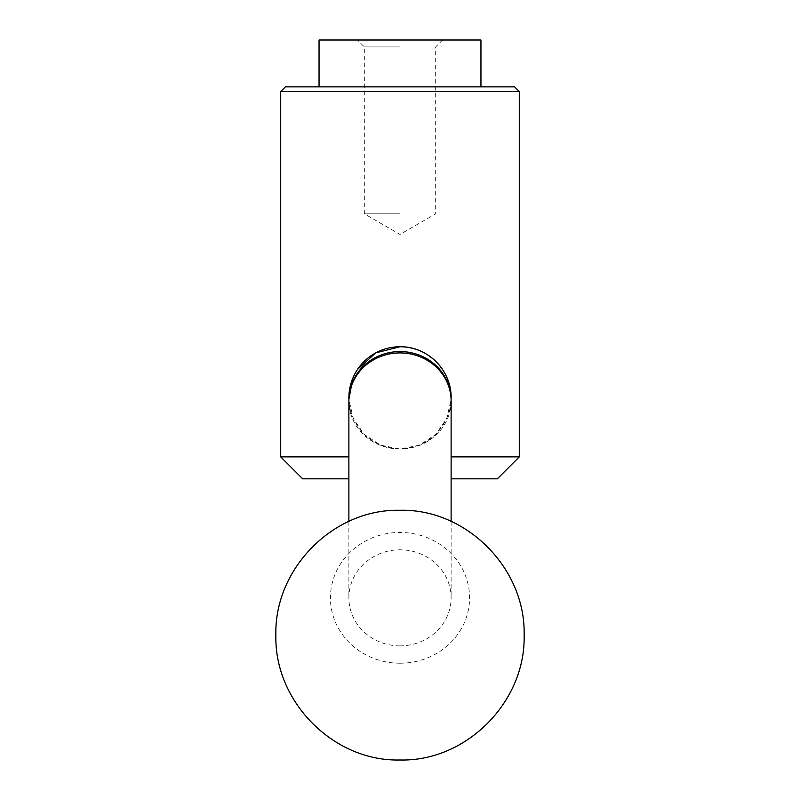 <?xml version="1.0" encoding="UTF-8"?>
<svg xmlns="http://www.w3.org/2000/svg" width="800" height="800" viewBox="0 0 800 800"><rect width="100%" height="100%" fill="white"/><g stroke="black" fill="none" stroke-linecap="round" stroke-linejoin="round"><path stroke-width="0.6" stroke-dasharray="4 3" d="M280.71 456.88L348.88 456.88M302.65 478.82L348.88 478.82M280.71 91.55L519.29 91.55M449.51 388.21A50.93 47.85 0 0 1 450.9 397.87A50.93 47.85 0 0 1 450.9 400.95A50.93 47.85 0 0 1 449.4 411.05C441.61 434.7 425.14 447.35 400 448.99L380.68 445.2L364.36 434.53L353.28 418.64L348.9 399.41A51.12 51.12 0 0 0 350.6 411.05A50.93 47.85 0 0 1 349.1 400.95A50.93 47.85 0 0 1 349.1 397.87A50.93 47.85 0 0 1 350.49 388.21M352.82 378.18L357.62 369.28M285.4 86.86L514.6 86.86M449.4 411.05A51.12 51.12 0 0 0 451.1 399.41L446.72 418.64L435.64 434.53L419.32 445.2L400 448.99C374.86 447.35 358.39 434.7 350.6 411.05A51.12 51.12 0 0 1 348.9 399.41M400 645.89A51.12 48.04 0 0 1 348.88 597.85A51.12 48.04 0 0 1 400 549.8A51.12 48.04 0 0 1 451.12 597.85A51.12 48.04 0 0 1 400 645.89M400 663.23A69.58 65.39 0 0 1 330.42 597.85A69.58 65.39 0 0 1 400 532.46A69.58 65.39 0 0 1 469.58 597.85A69.58 65.39 0 0 1 400 663.23M400 86.86L319.05 86.86L400 86.86M319.05 40L480.95 40M400 46.92L364.32 46.92L400 46.92M400 213.82L364.32 213.82L400 213.82M451.12 456.88L519.29 456.88M451.12 478.82L497.35 478.82M451.12 400.95A51.12 48.04 0 0 1 400 448.99A51.12 48.04 0 0 1 348.88 400.95M348.88 521.38L348.88 597.85M451.12 521.38L451.12 597.85M442.6 40L435.68 46.92L435.68 213.82L400 234.43L364.32 213.82L364.32 46.92L357.4 40"/><path stroke-width="1.2" d="M348.88 456.88L280.71 456.88L280.71 91.55L519.29 91.55L514.6 86.86L285.4 86.86L280.71 91.55M348.88 478.82L302.65 478.82L280.71 456.88M348.9 399.41A51.12 51.12 0 0 1 348.88 397.87A51.12 51.12 0 0 0 348.9 399.41L352.82 378.18M357.62 369.28L375.72 352.88L400 346.75A51.12 51.12 0 0 1 451.1 399.41L451.12 397.87C451.61 370.29 427.64 346.28 400 346.75A51.12 51.12 0 0 0 348.88 397.87A51.12 51.12 0 0 1 400 346.75M350.49 388.21A50.93 47.85 0 0 1 400 351.56A50.93 47.85 0 0 1 449.51 388.21M480.95 86.86L480.95 40L319.05 40L319.05 86.86M451.12 478.82L497.35 478.82L519.29 456.88L451.12 456.88M350.48 388.25A51.12 51.12 0 0 0 348.88 400.95A51.12 48.04 0 0 1 400 352.91A51.12 48.04 0 0 1 451.12 400.95A51.12 51.12 0 0 0 449.52 388.25M348.88 400.95L348.88 521.38M524.12 635.15C525.86 568.7 466.57 508.59 399.94 510.3C333.36 508.66 274.14 568.74 275.88 635.15C274.14 701.56 333.36 761.64 399.94 760C466.57 761.7 525.86 701.6 524.12 635.15M451.12 400.95L451.12 521.38M519.29 456.88L519.29 91.55"/></g></svg>
